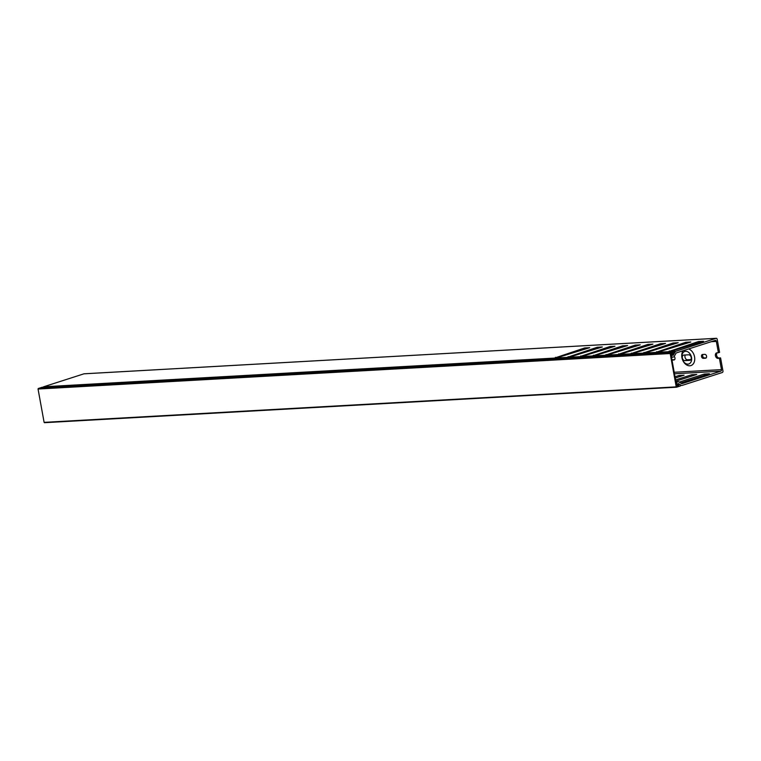 <?xml version="1.0" encoding="UTF-8"?>
<svg xmlns="http://www.w3.org/2000/svg" width="761" height="761" viewBox="0 0 761 761"><rect width="100%" height="100%" fill="white"/><g stroke="black" fill="none" stroke-linecap="round" stroke-linejoin="round"><path stroke-width="1.14" d="M672.505 354.265L673.485 354.759L674.303 351.763L42.121 387.273L38.269 388.51L670.393 353.009L674.256 351.772M38.05 389.033L44.109 422.355L676.234 386.864L670.184 353.532L38.05 389.033L38.269 388.51M672.981 354.236L672.458 353.855M673.19 353.808L672.914 353.114L670.85 353.77L676.748 386.246L678.089 385.637M678.061 384.828L678.822 384.79L677.984 384.562M678.489 384.533L678.764 383.763L680.524 385.142L680.467 385.951L676.558 387.206L44.109 422.355M670.393 353.009L670.184 353.532M678.822 384.79L678.755 385.599M676.5 387.197L44.423 422.697M691.521 357.442A6.564 4.671 -107.8 0 0 685.613 351.297A6.564 4.671 -107.8 0 0 682.037 357.974A6.564 4.671 -107.8 0 0 687.944 364.119A6.564 4.671 -107.8 0 0 691.521 357.442M688.619 348.966A8.761 6.231 72.2 0 1 694.565 356.88A8.761 6.231 72.2 0 1 689.799 365.784A8.761 6.231 72.2 0 1 681.923 357.594A8.761 6.231 72.2 0 1 683.121 350.735M671.992 360.096L673.904 359.982A1.969 1.398 -107.8 0 0 674.151 359.934A1.969 1.398 -107.8 0 0 674.969 357.984A1.969 1.398 -107.8 0 0 674.132 356.481M706.579 356.205A1.969 1.398 -107.8 0 0 704.81 354.369L702.593 354.493A1.969 1.398 -107.8 0 0 702.346 354.54A1.969 1.398 -107.8 0 0 701.556 356.671A1.969 1.398 -107.8 0 0 703.297 358.336L705.504 358.212A1.969 1.398 -107.8 0 0 705.761 358.165A1.969 1.398 -107.8 0 0 706.579 356.205M691.207 357.461A2.844 2.026 -107.8 0 0 688.648 354.797L683.911 355.064A2.844 2.026 -107.8 0 0 683.54 355.13A2.844 2.026 -107.8 0 0 682.408 358.212A2.844 2.026 -107.8 0 0 684.919 360.619L689.656 360.353A2.844 2.026 -107.8 0 0 690.027 360.286A2.844 2.026 -107.8 0 0 691.207 357.461M718.403 352.743L719.573 352.362L717.204 339.33A1.313 0.904 86.8 0 0 716.091 338.331L675.787 351.278A1.313 0.904 86.8 0 0 675.321 351.687L673.095 355.311L671.925 353.427L671.735 356.205A1.313 0.904 86.8 0 0 672.848 357.204L673.637 356.947A1.313 0.904 86.8 0 0 674.103 356.538L676.006 353.275A1.313 0.904 -93.2 0 1 676.481 352.866L715.235 340.414A1.313 0.904 -93.2 0 1 716.339 341.413L718.403 352.743L716.976 352.819A2.844 2.026 -107.8 0 0 716.615 352.885A2.844 2.026 -107.8 0 0 715.483 355.967A2.844 2.026 -107.8 0 0 717.984 358.374L719.411 358.288L721.466 369.618A1.313 0.904 -93.2 0 1 720.819 371.178L682.075 383.63A1.313 0.904 -93.2 0 1 681.514 383.554L678.698 381.803A1.313 0.904 86.8 0 0 678.137 381.727L677.347 381.984A1.313 0.904 86.8 0 0 676.7 383.544L676.263 383.573M554.227 358.507L43.177 387.206A1.313 0.904 -93.2 0 1 43.662 386.778L554.484 358.089L584.648 347.967L589.708 347.682L556.253 357.993L567.126 357.385L597.29 347.254L602.351 346.968L568.895 357.28L579.768 356.671L609.932 346.54L614.993 346.265L581.537 356.567L592.41 355.958L622.574 345.836L627.635 345.551L594.179 355.863L605.052 355.254L635.216 345.123L640.277 344.838L606.821 355.149L617.694 354.54L647.858 344.41L652.919 344.134L619.473 354.445L630.336 353.827L660.5 343.706L665.561 343.42L632.115 353.732L642.978 353.123L673.143 342.992L678.203 342.707L644.757 353.018L655.63 352.41L685.785 342.288L690.845 342.003L657.399 352.314L668.272 351.706L698.436 341.575L703.487 341.289L670.041 351.601L675.787 351.278M716.091 338.331L83.957 373.822L43.662 386.778M691.92 376.02L691.692 374.754L675.597 379.929M691.692 374.754L696.743 374.469L675.825 381.194M704.562 375.316L704.334 374.051L679.202 382.117M704.334 374.051L709.395 373.765L680.629 383.002M679.278 376.733L679.05 375.468L675.026 376.762M679.05 375.468L684.101 375.183L675.254 378.027M676.7 383.544L677.747 385.913L678.222 383.506L681.437 385.38A1.313 0.904 86.8 0 0 681.999 385.456L722.303 372.51A1.313 0.904 86.8 0 0 722.95 370.949L720.581 357.917L719.411 358.288M644.053 353.465L655.364 352.828A1.313 0.904 -93.2 0 1 655.516 352.619L655.63 352.41M631.411 354.169L642.722 353.542A1.313 0.904 -93.2 0 1 642.864 353.332L642.978 353.123M630.089 354.226L618.769 354.883A1.313 0.904 -93.2 0 1 618.912 354.674L619.473 354.445M606.821 355.149L606.27 355.387A1.313 0.904 -93.2 0 0 606.137 355.577L617.437 354.959A1.313 0.904 -93.2 0 1 617.58 354.75L617.694 354.54M594.179 355.863L593.628 356.1A1.313 0.904 -93.2 0 0 593.494 356.281L604.795 355.663A1.313 0.904 -93.2 0 1 604.938 355.463L605.052 355.254M592.163 356.357L580.833 357.014A1.313 0.904 -93.2 0 1 580.985 356.804L581.537 356.567M579.521 357.071L568.191 357.718A1.313 0.904 -93.2 0 1 568.343 357.518L568.895 357.28M566.878 357.775L555.549 358.431M644.063 353.446A1.313 0.904 -93.2 0 1 644.196 353.256L644.757 353.018M631.421 354.15A1.313 0.904 -93.2 0 1 631.554 353.97L632.115 353.732M555.559 358.412A1.313 0.904 -93.2 0 1 555.701 358.231L556.253 357.993M668.187 352.105L668.158 351.915A1.313 0.904 -93.2 0 0 668.015 352.096L656.695 352.752M656.705 352.733A1.313 0.904 -93.2 0 1 656.838 352.552L657.399 352.314M671.858 359.325A1.969 1.398 -107.8 0 0 672.857 359.734L674.617 359.63M703.05 354.464A1.969 1.398 -107.8 0 0 702.85 356.652A1.969 1.398 -107.8 0 0 704.467 357.955L706.218 357.86M685.309 354.987A2.844 2.026 -107.8 0 0 685.3 358.079A2.844 2.026 -107.8 0 0 687.554 359.772L690.893 359.582M717.271 352.8A2.844 2.026 -107.8 0 0 716.776 355.986A2.844 2.026 -107.8 0 0 719.164 357.993L720.581 357.917M675.321 351.687L669.338 352.039M669.347 352.029A1.313 0.904 -93.2 0 1 669.48 351.839L670.041 351.601M698.665 342.84L698.436 341.575M669.433 351.896L669.261 350.945M584.876 349.232L584.648 347.967M555.654 358.279L555.482 357.337M597.518 348.519L597.29 347.254M568.296 357.575L568.125 356.624M610.16 347.815L609.932 346.54M580.938 356.861L580.767 355.92M622.802 347.102L622.574 345.836M593.58 356.158L593.409 355.206M635.445 346.388L635.216 345.123M606.222 355.444L606.051 354.493M648.096 345.684L647.858 344.41M618.864 354.731L618.693 353.789M660.738 344.971L660.5 343.706M631.506 354.027L631.335 353.075M673.38 344.257L673.143 342.992M644.148 353.313L643.977 352.362M686.022 343.553L685.785 342.288M656.791 352.6L656.619 351.658M677.946 383.81L678.451 383.782M716.339 341.413L711.231 341.699M674.208 372.272L721.466 369.618M720.819 371.178L674.484 373.784M675.987 382.06L677.347 381.984M676.615 385.532L677.29 385.494M680.676 385.427L681.437 385.38M672.695 355.14L673.323 355.111M671.582 354.103L670.917 354.141M687.554 359.772L684.919 360.619M690.36 360.124L689.656 360.353M704.467 357.955L703.297 358.336M705.989 358.05L705.504 358.212M719.164 357.993L717.984 358.374M672.857 359.734L671.982 360.02M674.389 359.829L673.904 359.982M673.257 354.93L672.6 354.968M678.603 383.715L677.975 383.744M674.303 351.763L42.169 387.263M677.747 385.913L676.7 385.97M716.253 338.303L84.119 373.794"/></g></svg>
